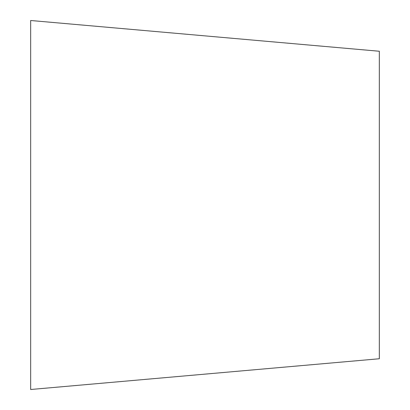 <?xml version="1.0" encoding="UTF-8"?>
<svg xmlns="http://www.w3.org/2000/svg" width="410" height="410" viewBox="0 0 410 410"><rect width="100%" height="100%" fill="white"/><g stroke="black" fill="none" stroke-linecap="round" stroke-linejoin="round"><path stroke-width="0.61" d="M379.332 358.75L379.332 51.25L30.668 20.5L30.668 389.5L379.332 358.75"/></g></svg>
